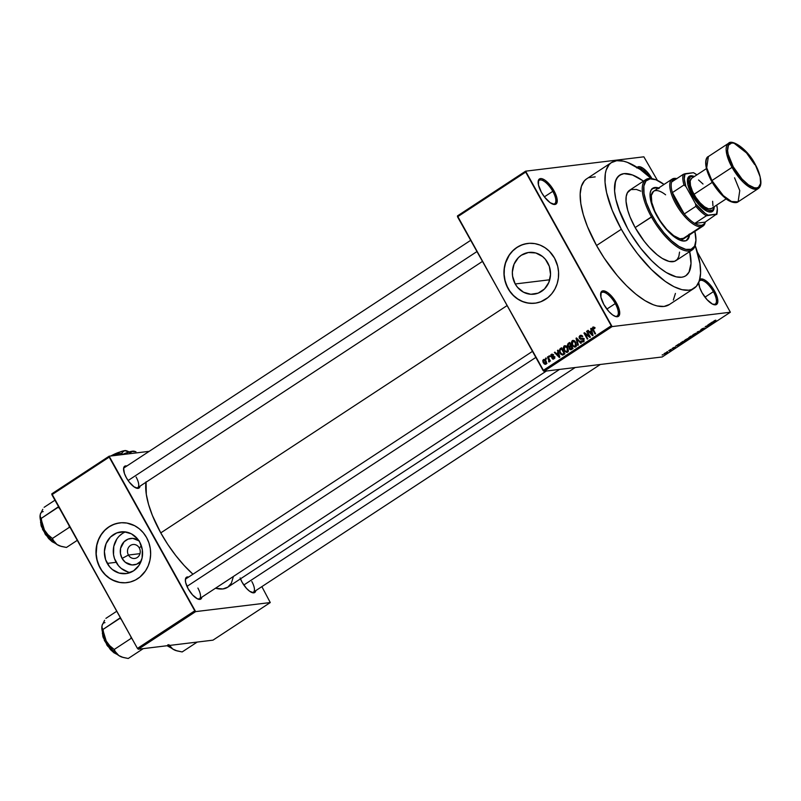 <?xml version="1.0" encoding="UTF-8"?>
<svg xmlns="http://www.w3.org/2000/svg" width="801" height="801" viewBox="0 0 801 801"><rect width="100%" height="100%" fill="white"/><g stroke="black" fill="none" stroke-linecap="round" stroke-linejoin="round"><path stroke-width="1.2" d="M552.6 204.085A14.048 5.397 56.7 0 0 552.79 191.329L553.982 190.778A15.049 5.777 -123.3 0 1 553.191 204.295A15.049 5.777 -123.3 0 1 541.406 192.3L544.64 197.196L550.197 202.733L554.903 204.485L556.765 203.214L556.925 198.097L555.273 193.311L550.748 185.872L545.191 180.345L541.856 178.683L540.485 178.583L538.632 179.865L538.462 184.981L541.406 192.3A15.049 5.777 -123.3 0 1 538.172 181.416A15.049 5.777 -123.3 0 1 544.179 179.684A15.049 5.777 -123.3 0 1 553.982 190.778L552.79 191.329A14.048 5.397 -123.3 0 1 554.622 203.784A14.048 5.397 -123.3 0 1 552.6 204.085M699.724 279.519A15.049 5.777 -123.3 0 1 714.572 291.103L713.381 291.664A14.048 5.397 56.7 0 0 699.233 281.181A14.048 5.397 -123.3 0 1 699.804 280.63A14.048 5.397 -123.3 0 1 713.381 291.664L704.97 297.181L713.381 291.664A14.048 5.397 -123.3 0 1 715.213 304.12A14.048 5.397 -123.3 0 1 713.19 304.42A14.048 5.397 56.7 0 0 713.381 291.664L714.572 291.103A15.049 5.777 -123.3 0 1 713.781 304.63A15.049 5.777 -123.3 0 1 701.996 292.635L707.063 299.694L712.54 304.13L716.585 304.42L717.766 302.207L717.516 298.433L714.572 291.103L709.506 284.035L704.029 279.609L701.075 278.918L699.213 280.2M615.068 316.325A14.048 5.397 56.7 0 0 615.268 303.579L616.46 303.018A15.049 5.777 -123.3 0 1 615.669 316.535A15.049 5.777 -123.3 0 1 603.874 304.54L608.94 311.609L612.665 314.973L616.009 316.635L617.381 316.735L619.233 315.454L619.403 310.337L616.46 303.018L611.393 295.949L607.669 292.585L602.963 290.833L601.1 292.105L600.93 297.221L603.874 304.54A15.049 5.777 -123.3 0 1 600.65 293.657A15.049 5.777 -123.3 0 1 606.647 291.924A15.049 5.777 -123.3 0 1 616.46 303.018L615.268 303.579A14.048 5.397 -123.3 0 1 617.1 316.025A14.048 5.397 -123.3 0 1 615.068 316.325M551.699 357.326L553.831 357.356L553.491 358.307L552.019 358.417L552.85 359.118L554.392 358.317L553.902 356.485L551.268 356.004L551.779 354.953L552.84 355.414L552.89 354.553L551.829 354.162L550.868 354.793L550.768 356.305L551.709 357.336M128.45 555.043A7.019 6.368 -96.9 0 0 137.231 557.526A7.019 6.368 -96.9 0 0 139.284 547.924L141.427 546.012L139.284 547.924A7.019 6.368 83.1 0 1 134.718 558.457A7.019 6.368 83.1 0 1 128.45 555.043L139.985 553.641L128.45 555.043A7.019 6.368 83.1 0 1 133.016 544.51A7.019 6.368 83.1 0 1 139.284 547.924A7.019 6.368 -96.9 0 0 130.503 545.441A7.019 6.368 -96.9 0 0 128.45 555.043L122.092 558.417L128.45 555.043M138.763 540.525A13.327 12.085 83.1 0 0 123.815 542.037A13.327 12.085 83.1 0 0 122.092 558.417L125.316 562.292L131.965 564.945L136.631 564.224L141.236 560.95A13.327 12.085 83.1 0 1 122.092 558.417L120.43 553.511L120.591 548.325L124.105 541.736L128.12 539.103L132.786 538.382L139.434 541.035M125.467 531.914A21.026 19.074 -96.9 0 0 116.145 562.312L107.254 563.393A21.026 19.074 83.1 0 1 120.951 531.874A21.026 19.074 83.1 0 1 139.714 542.087L142.338 549.826L142.087 558.007L139.004 565.386L133.557 570.843L126.578 573.536L119.129 573.075L112.34 569.511L109.537 566.718L105.602 559.659L104.39 551.549L106.092 543.619L110.438 537.07L116.776 532.915L124.125 531.774L131.384 533.826L137.442 538.763L139.714 542.087A21.026 19.074 83.1 0 1 126.017 573.616A21.026 19.074 83.1 0 1 107.254 563.393L116.145 562.312A21.026 19.074 -96.9 0 0 130.393 572.495M119.78 522.873A30.098 27.294 -96.9 0 0 100.255 567.989L100.085 568.009A30.098 27.294 83.1 0 1 119.689 522.883A30.098 27.294 83.1 0 1 146.553 537.511L143.289 532.755L139.264 528.76L134.628 525.696L126.908 523.063L121.552 522.733L116.265 523.554L111.249 525.496L106.693 528.48L102.778 532.405L99.654 537.111L97.432 542.417L96.21 548.114L96.03 554.002L96.901 559.839L100.085 568.009L103.349 572.775L107.374 576.76L112.01 579.834L119.729 582.457L125.086 582.798L130.373 581.977L135.389 580.034L139.945 577.05L145.532 570.863L148.215 565.826L149.937 560.299L150.638 554.472L150.298 548.585L148.916 542.858L146.553 537.511A30.098 27.294 83.1 0 1 126.948 582.637A30.098 27.294 83.1 0 1 100.085 568.009L100.255 567.989A30.098 27.294 -96.9 0 0 127.029 582.627M547.674 262.658A21.026 19.074 83.1 0 1 533.987 294.177A21.026 19.074 83.1 0 1 515.213 283.965L549.756 279.769L515.213 283.965L512.6 276.225L512.36 272.11L514.052 264.18L518.407 257.632L521.371 255.209L528.35 252.515L535.799 252.976L542.587 256.54L545.401 259.324L549.336 266.393L550.537 274.503L548.835 282.433L544.49 288.981L538.162 293.136L530.803 294.277L523.544 292.215L517.496 287.289L515.213 283.965A21.026 19.074 83.1 0 1 528.91 252.435A21.026 19.074 83.1 0 1 547.674 262.658M527.739 243.444A30.098 27.294 -96.9 0 0 508.214 288.55L508.054 288.58A30.098 27.294 83.1 0 1 527.649 243.454A30.098 27.294 83.1 0 1 554.512 258.082L549.326 251.214L544.97 247.669L540.094 245.106L534.878 243.634L529.521 243.294L524.224 244.115L519.208 246.057L514.653 249.041L510.738 252.966L507.614 257.672L505.401 262.978L504.179 268.685L503.999 274.563L504.86 280.4L508.054 288.58L511.308 293.336L515.333 297.331L519.969 300.395L525.045 302.428L530.362 303.339L535.709 303.088L540.885 301.707L547.904 297.612L551.819 293.687L554.943 288.981L557.166 283.674L558.387 277.977L558.567 272.09L557.696 266.252L554.512 258.082A30.098 27.294 83.1 0 1 534.908 303.209A30.098 27.294 83.1 0 1 508.054 288.58L508.214 288.55A30.098 27.294 -96.9 0 0 534.988 303.189M136.01 487.979A12.035 4.626 56.7 0 0 136.1 477.026A12.035 4.626 -123.3 0 1 137.672 487.709A12.035 4.626 -123.3 0 1 136.01 487.979M140.065 486.137A13.046 5.006 -123.3 0 1 136.611 488.189A13.046 5.006 -123.3 0 1 126.398 477.796L129.201 482.042L134.007 486.838L138.092 488.36L140.065 486.097M197.807 599.008A12.035 4.626 56.7 0 0 197.897 588.064A12.035 4.626 -123.3 0 1 199.479 598.737A12.035 4.626 -123.3 0 1 197.807 599.008M201.862 597.176A13.046 5.006 -123.3 0 1 198.408 599.228A13.046 5.006 -123.3 0 1 188.195 588.825L192.58 594.953L197.326 598.788L200.831 599.048L201.872 597.125M251.734 592.46A12.035 4.626 56.7 0 0 251.824 581.516A12.035 4.626 -123.3 0 1 253.396 592.189A12.035 4.626 -123.3 0 1 251.734 592.46M255.779 590.627A13.046 5.006 -123.3 0 1 252.335 592.68A13.046 5.006 -123.3 0 1 242.112 582.277L246.508 588.405L249.732 591.318L253.817 592.84L255.789 590.587M606.848 309.096L615.268 303.579L606.848 309.096M544.38 196.856L552.79 191.329L544.38 196.856M611.483 162.543L586.702 178.803A75.234 28.896 56.7 0 0 596.545 245.517L621.326 229.256A75.234 28.896 -123.3 0 1 611.483 162.543A75.234 28.896 -123.3 0 1 651.223 178.523L640.269 169.472L627.403 162.363L623.558 161.181L616.73 160.681L611.283 162.673L609.15 164.585L606.157 170.132L605.326 173.717L605.045 182.348L606.597 192.641L612.214 210.293L621.326 229.256L596.545 245.517L604.174 258.082L617.241 275.594L626.542 285.737L635.904 294.177L644.955 300.615L653.346 304.78L657.2 305.962L664.029 306.463L669.476 304.47M146.062 481.791L146.303 494.297L148.555 504.39L152.39 515.443L160.771 532.885L506.983 305.652L160.771 532.885L167.799 544.44L175.669 555.423L184.07 565.396L192.951 574.217A69.216 26.583 56.7 0 1 160.771 532.885A69.216 26.583 56.7 0 1 145.992 482.242M689.691 251.604A60.195 23.119 -123.3 0 1 685.796 275.754A60.195 23.119 -123.3 0 1 627.614 228.495A60.195 23.119 -123.3 0 1 619.744 175.119A60.195 23.119 -123.3 0 1 643.453 181.156L642.772 180.666L643.453 181.156A60.195 23.119 -123.3 0 0 619.744 175.119A60.195 23.119 -123.3 0 0 627.614 228.495L618.492 208.44L615.829 199.199L614.587 190.968L614.818 184.06L616.5 178.743L619.584 175.229L623.939 173.637L632.48 174.978L642.772 180.666L632.48 174.978L623.939 173.637L621.606 174.187L617.871 176.751L615.478 181.196L614.587 190.968L615.829 199.199L620.324 213.326L627.614 228.495A60.195 23.119 -123.3 0 0 685.796 275.754A60.195 23.119 -123.3 0 0 689.691 251.604L691.013 263.549L689.03 272.13L685.956 275.654L683.924 276.695L681.601 277.246L676.144 276.846L666.342 272.57L659.093 267.424L651.613 260.665L640.56 248.09L630.557 233.552L640.56 248.09L651.613 260.665L659.093 267.424L666.342 272.57L676.144 276.846L681.601 277.246L683.924 276.695L685.956 275.654L689.03 272.13L691.013 263.549L689.691 251.604M457.471 215.9L525.616 171.174L643.864 156.816L657.431 180.395L643.864 156.816L525.616 171.174L457.471 215.9L457.531 216.821L525.676 172.085L611.223 325.777L543.078 370.503L457.471 215.9M543.979 371.314L612.114 326.588L730.362 312.23L662.217 356.956L543.979 371.314L457.531 216.821L525.676 172.085L525.616 171.174L612.114 326.588L611.223 325.777L543.078 370.503L543.979 371.314L662.217 356.956L730.362 312.23L612.114 326.588L543.979 371.314M664.64 353.331L663.909 354.012L665.12 353.922L667.573 352.38L665.19 352.991L664.389 354.092L666.843 353.061L667.113 352.3L664.64 353.331L664.389 354.092M668.725 350.668L670.197 350.558L669.726 351.108L671.348 350.087L669.215 350.347L670.167 350.548L669.726 351.108L671.348 350.087L668.725 350.668M672.55 348.135L672.179 348.815L674.883 347.514L673.13 348.655L675.423 347.344L672.49 348.515L673.611 347.544L672.049 348.835L674.782 347.854L672.49 348.515L674.442 347.264L672.049 348.835M681.361 342.377L680.339 343.309L681.731 343.259L685.736 341.076L682.802 341.426L680.97 343.419L685.736 341.076L681.361 342.377M689.371 337.121L688.48 337.982L690.582 337.652L693.826 335.759L690.893 336.12L688.73 338.002L690.202 337.742L693.826 335.759L690.893 336.12L689.371 337.121M697.281 331.924L698.662 332.585L699.183 332.245L697.891 331.704L702.157 330.292L697.281 331.924L698.662 332.585L699.183 332.245L697.891 331.704L702.157 330.292L697.281 331.924M707.794 325.026L710.137 324.745L705.19 326.738L708.124 326.377L706.262 326.337L711.218 324.345L708.284 324.705L710.137 324.745L705.711 326.387L708.124 326.377L706.262 326.337L711.218 324.345L707.794 325.026M714.983 320.39L713.401 321.501L716.354 320.971L714.001 321.201L715.794 320.14L713.871 321.541L716.354 320.971L714.021 321.221L714.983 320.39M711.919 322.312L708.845 324.335L713.871 322.603L712.439 321.972L708.845 324.335L713.871 322.603L711.919 322.312M701.195 329.341L700.765 330.192L704.52 328.43L702.357 329.892L705.14 328.17L701.055 329.912L703.819 328.14L702.127 328.78L700.505 330.242L704.389 328.41L701.936 329.992L704.89 328.09L701.195 329.341M695.338 333.426L692.535 335.439L696.59 333.967L697.451 333.116L696.199 333.116L692.495 335.279L696.47 334.047L696.83 332.986L695.338 333.426M687.238 338.743L684.414 340.715L688.379 339.364L689.361 338.423L688.099 338.433L684.404 340.595L688.379 339.364L688.73 338.302L687.238 338.743M678.697 344.12L675.623 346.142L680.65 344.41L679.208 343.789L675.623 346.142L680.65 344.41L678.697 344.12M670.127 349.747L671.038 349.376L670.127 349.747M666.752 351.959L667.664 351.589L666.752 351.959M662.107 355.013L663.018 354.643L662.107 355.013M697.361 252.135L730.362 312.23L697.361 252.135M545.511 358.297L545.992 359.158L546.482 358.838L546.002 357.967L545.511 358.297L546.142 358.217L545.511 358.297L545.992 359.158L546.482 358.838L546.002 357.967L545.511 358.297M548.885 356.075L549.366 356.936L549.856 356.615L549.376 355.754L549.366 356.936L549.856 356.615L549.376 355.754L548.885 356.075M557.456 350.458L558.027 352.54L556.325 353.662L554.893 352.13L554.382 352.47L559.318 357.486L559.829 357.146L557.967 350.117L557.456 350.458L558.037 350.387L557.456 350.458L558.027 352.54L556.325 353.662L554.893 352.13L554.382 352.47L559.318 357.486L559.829 357.146L557.967 350.117L557.456 350.458M566.067 345.992L564.014 346.042L563.233 348.155L564.605 351.299L566.788 352.45L568.44 350.678L567.378 347.223L566.067 345.992L564.124 345.972L563.223 347.824L563.944 350.317L567.569 352.17L567.699 347.744L566.067 345.992M574.157 340.675L572.214 340.655L571.323 342.838L572.705 345.982L574.888 347.133L576.54 345.371L575.468 341.907L574.157 340.675L572.214 340.655L571.313 342.508L572.034 345.001L575.659 346.863L575.799 342.428L574.157 340.675M583.078 341.026L580.995 340.896L583.488 341.727L583.969 339.153L581.736 338.342L582.778 338.222L579.874 338.012L580.294 336.32L582.717 336.55L579.944 335.579L579.103 336.8L579.293 338.172L580.475 339.264L583.368 339.294L582.978 341.096L580.995 340.896L582.097 341.927L583.989 341.246L583.549 338.613L579.814 337.902L580.415 336.25L582.717 336.55L580.905 335.269L579.944 335.579L581.516 335.389L579.944 335.579L579.383 338.342L580.935 339.294L582.968 338.943L583.458 339.454L582.577 341.226L584.249 341.026M590.677 328.65L591.258 330.733L589.556 331.854L588.124 330.322L587.604 330.663L592.54 335.679L593.06 335.339L591.198 328.31L590.677 328.65L591.268 328.57L590.677 328.65L591.258 330.733L589.556 331.854L588.124 330.322L587.604 330.663L592.54 335.679L593.06 335.339L591.198 328.31L590.677 328.65M593.13 327.889L594.422 328.76L594.873 328.36L593.251 326.988L592.209 328.49L595.053 334.027L595.543 333.707L592.83 328.58L593.321 327.809L594.422 328.76L594.873 328.36L593.861 327.138L592.76 327.168L592.77 329.922L595.053 334.027L595.543 333.707L592.85 328.7L593.13 327.889L595.043 327.599M586.552 331.354L589.246 336.19L584.47 332.715L583.949 333.066L587.313 339.113L587.804 338.783L585.1 333.937L589.876 337.421L590.407 337.081L587.043 331.033L586.552 331.354L587.183 331.284L586.552 331.354L589.246 336.19L584.47 332.715L583.949 333.066L587.313 339.113L587.804 338.783L585.1 333.937L589.876 337.421L590.407 337.081L587.043 331.033L586.552 331.354M576.039 338.252L577.851 345.321L578.372 344.981L576.7 338.783L580.835 343.359L581.346 343.028L576.52 337.942L576.039 338.252L576.74 338.172L576.039 338.252L577.851 345.321L578.372 344.981L576.7 338.783L580.835 343.359L581.346 343.028L576.52 337.942L576.039 338.252M568.129 343.449L567.318 345.461L569.111 347.244L569.711 349.406L570.903 349.767L573.015 348.485L569.651 342.448L568.129 343.449L570.022 343.098L568.129 343.449L567.619 346.202L569.111 347.244L569.291 348.866L571.483 349.496L573.015 348.485L569.651 342.448L568.129 343.449M560.119 348.705L559.168 350.718L560.8 354.202L562.702 355.113L564.925 353.802L561.561 347.764L560.119 348.705L561.922 348.415L560.119 348.705L559.949 352.991L562.702 355.113L564.925 353.802L561.561 347.764L560.119 348.705M547.483 356.996L549.246 361.922L549.536 360.69L550.417 361.071L547.974 356.675L547.483 356.996L548.114 356.926L547.483 356.996L549.156 360.24L548.785 361.932L549.536 360.69L550.417 361.071L547.974 356.675L547.483 356.996M543.388 359.579L542.738 360.66L543.198 362.603L544.4 364.085L545.741 364.235L546.542 362.272L544.93 359.639L543.388 359.579L544.51 359.439L543.388 359.579L543.308 362.803L545.922 364.135L546.032 360.951L543.929 359.379M138.333 649.221L195.634 611.614L270.277 602.552L212.976 640.159L138.333 649.221L137.432 648.409L51.895 494.728L109.196 457.111L194.743 610.803L137.432 648.409L51.835 493.816L109.136 456.2L149.206 451.333L109.136 456.2L51.835 493.816L51.895 494.728L109.196 457.111L109.136 456.2L195.634 611.614L194.743 610.803L137.432 648.409L138.333 649.221L212.976 640.159L270.277 602.552L195.634 611.614L138.333 649.221M261.867 586.632L270.277 602.552L261.867 586.632M240.14 577.932L242.112 582.277A13.046 5.006 -123.3 0 1 240.48 578.853M188.646 577.04L186.453 577.291L185.421 579.203L185.642 582.477L188.195 588.825A13.046 5.006 -123.3 0 1 185.391 579.393A13.046 5.006 -123.3 0 1 188.646 577.04M126.848 466.012L124.656 466.252L123.624 468.164L124.415 473.451L126.398 477.796A13.046 5.006 -123.3 0 1 123.594 468.365A13.046 5.006 -123.3 0 1 126.848 466.012M559.549 369.421L227.684 587.243A69.216 26.583 56.7 0 1 215.509 588.214L222.868 588.955L227.874 587.123L231.409 583.068L233.421 576.46M123.554 468.996A12.035 4.626 -123.3 0 1 124.465 467.574M185.351 580.034A12.035 4.626 -123.3 0 1 186.263 578.612L532.445 351.389M698.712 282.533L699.714 287.619L701.996 292.635A15.049 5.777 -123.3 0 1 698.712 282.533M652.104 178.863L647.038 171.794L643.313 168.43L639.969 166.778L637.516 167.069L636.745 167.95M595.203 176.881L589.035 177.632M586.502 178.933L584.37 180.846L581.376 186.393L580.174 194.072L580.815 203.574L583.268 214.548L587.433 226.563L596.545 245.517A75.234 28.896 56.7 0 0 669.276 304.6L694.056 288.34A75.234 28.896 -123.3 0 1 621.326 229.256L628.955 241.812L637.506 253.747L651.323 269.466L665.261 281.401L674.031 286.728L681.981 289.692L688.81 290.192L691.724 289.511L696.389 286.297L699.383 280.75L700.575 273.071L699.944 263.569L695.198 245.517A75.234 28.896 -123.3 0 1 694.056 288.34M673.321 300.065L675.423 293.426M538.132 182.047A14.048 5.397 -123.3 0 1 539.213 180.305A14.048 5.397 -123.3 0 1 552.79 191.329A14.048 5.397 56.7 0 0 543.959 181.176A14.048 5.397 56.7 0 0 538.132 182.047M638.217 168.06A14.048 5.397 -123.3 0 1 649.21 176.671A14.048 5.397 56.7 0 0 638.217 168.06M600.6 294.287A14.048 5.397 -123.3 0 1 601.691 292.545A14.048 5.397 -123.3 0 1 615.268 303.579A14.048 5.397 56.7 0 0 606.427 293.416A14.048 5.397 56.7 0 0 600.6 294.287M527.018 243.544L521.841 244.926L517.035 247.409L512.78 250.873L509.236 255.209L505.561 262.958L504.34 268.665L504.159 274.543L505.03 280.38L506.913 285.947L509.746 291.023L513.401 295.419L517.756 298.963L522.632 301.526L527.859 302.998L533.216 303.339M119.059 522.973L113.882 524.365L109.066 526.838L104.811 530.312L101.276 534.647L98.593 539.674L96.861 545.211L96.2 553.982L97.071 559.819L98.954 565.376L101.777 570.452L105.442 574.848L109.797 578.402L114.673 580.965L119.89 582.437L125.246 582.778M122.303 533.566L119.329 535.989M116.856 539.023L113.772 546.402L113.522 554.582L114.493 558.577L118.418 565.646L121.231 568.43L128.02 571.994M593.401 329.852L592.77 329.922L593.401 329.852M593.701 327.058L592.76 327.168L593.701 327.058M593.771 327.088L592.76 327.168M594.162 327.209L593.871 327.899M588.355 330.573L587.604 330.663L588.355 330.573M591.228 331.644L589.556 331.854L591.228 331.644M591.819 330.663L591.258 330.733L591.819 330.663M591.488 331.544L591.999 333.606L592.58 333.536L591.999 333.606L592.41 334.898L592.93 334.838L590.117 332.445L592.039 331.484L591.488 331.544L592.41 334.898L590.117 332.445L591.488 331.544M586.002 333.837L585.1 333.937L586.002 333.837M584.81 332.966L583.949 333.066L584.81 332.966M589.876 336.12L589.246 336.19L589.876 336.12M580.735 335.279L579.944 335.579M580.294 336.32L582.527 335.909M582.768 342.007L583.488 341.727M583.599 341.647L583.018 341.176M584.079 339.374L583.458 339.454L584.079 339.374M583.769 338.843L582.968 338.943L583.769 338.843M580.935 339.294L582.968 338.943M583.639 338.843L582.607 339.083L581.065 338.142M580.054 338.262L579.383 338.342L580.054 338.262M580.945 336.1L581.566 335.419M581.626 335.379L580.885 336.22M581.196 338.352L582.147 339.063M582.888 341.016L583.769 341.717M583.218 338.192L582.407 338.352M578.032 339.534L577.421 339.614L578.032 339.534M577.251 338.723L576.7 338.783L577.251 338.723M574.948 347.123L575.659 346.863M575.739 346.803L574.928 346.322M572.675 344.921L572.034 345.001L572.675 344.921M571.974 342.428L571.313 342.508L571.974 342.428M573.256 341.146L573.806 340.515M573.716 340.475L572.214 340.655L573.716 340.475M572.935 340.385L572.214 340.655M573.896 340.455L573.216 341.236M574.848 346.252L575.819 346.833M575.268 346.152L573.706 346.072L572.325 344.29L572.004 342.267L573.186 341.156L575.068 342.367L575.939 345.001L575.268 346.152L573.506 345.922L572.545 344.69L572.615 341.366L575.919 342.668L575.298 342.748L575.268 346.152L576.36 346.022L574.738 346.352L576.42 346.142M572.615 341.366L574.818 340.956M570.763 349.797L571.483 349.496M569.972 348.785L569.291 348.866L569.972 348.785M569.861 347.153L569.111 347.244L569.861 347.153M570.793 347.043L569.291 346.002M568.269 346.132L567.619 346.202L568.269 346.132M569.571 346.422L570.332 346.993M571.273 348.665L570.022 348.825L569.581 347.564L571.123 346.302L572.134 348.105L572.765 348.035L571.273 348.665L572.995 348.445L569.721 348.445L569.721 347.304L571.754 346.222L571.123 346.302L572.134 348.105L571.153 348.946M569.761 346.232L568.42 346.292L567.889 345.231L569.551 343.479L570.733 345.591L571.363 345.521L569.09 346.533L571.443 346.032L568.109 345.882L568.039 344.57L570.182 343.399L569.551 343.479L570.733 345.591L569.761 346.232L571.594 345.932L570.102 346.082M572.955 348.465L572.234 348.815L572.955 348.465M571.083 348.795L572.234 348.815M566.858 352.44L567.569 352.17M567.639 352.12L566.828 351.639M564.575 350.237L563.944 350.317L564.575 350.237M563.874 347.744L563.223 347.824L563.874 347.744M565.616 345.792L564.124 345.972L565.616 345.792M564.845 345.702L564.124 345.972M566.748 351.569L567.729 352.15M567.168 351.469L565.606 351.389L564.054 349.176L563.974 347.354L565.095 346.473L566.978 347.684L567.799 350.548L567.168 351.469L565.416 351.238L564.445 350.007L564.515 346.673L567.829 347.984L567.208 348.055L567.168 351.469L568.269 351.339L566.647 351.659L568.32 351.459M564.515 346.673L566.718 346.272M560.59 352.911L559.949 352.991L560.59 352.911M564.895 353.752L564.074 354.132L564.895 353.752M561.461 348.785L564.034 353.421L564.665 353.341L563.163 353.992L564.845 353.792L562.392 354.332L564.074 354.132L562.392 354.332L560.45 352.67L559.819 351.068L560.57 349.366L562.092 348.715L561.461 348.785L564.034 353.421L562.232 354.332L560.81 353.261L559.779 350.548L561.461 348.785M555.123 352.38L554.382 352.47L555.123 352.38M558.007 353.451L556.325 353.662L558.007 353.451M558.597 352.47L558.027 352.54L558.597 352.47M558.257 353.351L559.699 356.645L556.885 354.252L558.808 353.291L558.257 353.351L559.188 356.705L556.885 354.252L558.257 353.351M551.619 355.033L553.291 355.003L551.298 354.382L552.44 354.242L551.298 354.382L550.898 356.585L553.831 357.356L553.491 358.307L552.019 358.417L553.861 358.918L554.272 356.936L551.328 356.155L551.619 355.033L553.651 354.693M551.889 354.152L551.298 354.382M552.98 356.265L551.679 356.465M553.361 356.265L553.982 356.185M553.271 359.148L553.861 358.918M552.76 358.327L552.019 358.417L552.76 358.327M553.491 358.307L552.47 358.017M554.422 357.286L553.831 357.356L554.422 357.286M554.302 356.996L553.471 357.096L554.302 356.996M552.119 357.336L553.471 357.096M553.301 357.106L552.58 356.385L553.381 357.126M551.799 356.475L550.898 356.585L551.799 356.475M552.75 354.362L552.32 355.163M550.167 360.62L549.536 360.69L550.167 360.62M548.785 361.932L549.386 361.862M549.596 361.091L548.575 361.211L549.596 361.091M549.586 360.981L548.975 361.061L549.586 360.981M549.907 360.15L549.156 360.24L549.907 360.15M549.376 359.198L548.745 359.279L549.376 359.198M545.391 364.335L545.922 364.135M543.729 360.22L545.541 361.281L545.581 363.494L546.492 363.384L543.779 362.432L543.398 360.69L543.729 360.22L546.162 361.201L545.541 361.281L545.321 363.604L543.308 362.803L543.949 362.723L543.729 360.22L545.731 359.889M545.621 363.494L546.262 363.974M545.581 363.494L546.933 363.414M714.011 320.921L713.871 321.541M712.94 322.192L713.351 322.943L712.94 322.192M712.55 322.553L713.27 322.833L712.91 322.182L713.27 322.833L711.098 323.324L712.55 322.553L712.279 322.082L713.27 322.833L711.178 323.454L712.55 322.553M700.995 329.922L701.496 329.321M704.389 328.41L703.939 328.961M698.252 331.844L698.662 332.585L698.252 331.844M697.441 333.056L696.83 332.986M692.765 334.938L693.065 335.479L692.765 334.938M692.495 335.279L693.065 335.479M696.329 333.306L694.437 334.928L693.566 335.148L693.736 334.237L696.329 333.306L695.028 334.698L693.566 335.148L693.806 334.367L696.219 333.116L696.86 333.386L696.119 334.087M692.114 336.23L690.652 337.421L692.114 336.23M690.742 336.4L691.774 336.27L689.22 337.672L690.672 336.26L691.774 336.27L689.22 337.672L690.742 336.4M689.341 338.372L688.73 338.302M684.665 340.245L684.965 340.785L684.665 340.245M684.404 340.595L684.965 340.785M688.239 338.623L686.347 340.245L685.466 340.465L685.636 339.554L688.239 338.623L686.717 340.105L685.466 340.465L685.716 339.684L688.129 338.423L688.76 338.693L688.029 339.404M685.466 340.465L685.716 339.684M683.453 342.377L680.95 343.058L681.691 342.157L684.765 341.186L682.412 342.868L680.95 343.058L681.761 342.297L684.895 341.436L683.463 342.367M680.67 342.868L680.97 343.419L680.67 342.868M680.349 343.339L680.97 343.419M679.709 343.999L680.129 344.75L679.679 343.989M679.318 344.36L680.049 344.64L677.946 345.261L679.058 343.889L680.049 344.64L677.946 345.261L679.318 344.36M674.782 347.854L675.283 347.203M666.843 353.061L667.113 352.3M666.622 352.62L664.86 353.772L664.86 353.191L666.622 352.62L665.761 353.511L664.93 353.301L666.512 352.43L666.552 353.091M693.566 335.148L693.806 334.367M637.155 167.379A15.049 5.777 -123.3 0 1 651.974 178.633M657.901 188.475A31.099 11.945 56.7 0 0 652.364 188.535M689.561 233.942L688.54 238.378L685.906 240.741L681.881 240.821L676.815 238.608L671.148 234.303L665.361 228.265L656.81 215.839A31.099 11.945 -123.3 0 1 652.735 188.255A31.099 11.945 -123.3 0 1 658.672 187.965M679.538 252.115L678.868 256.41L677.195 259.524L674.582 261.316L669.125 261.426L662.267 258.423L657.2 254.828L649.341 247.359L644.224 241.291L635.153 227.574L651.423 216.901A42.133 16.18 56.7 0 0 678.878 247.96A42.133 16.18 56.7 0 0 695.679 243.103L695.819 241.922A41.131 15.8 -123.3 0 1 679.418 246.668A41.131 15.8 -123.3 0 1 652.615 216.34L635.153 227.574A42.133 16.18 56.7 0 0 675.884 260.665L692.144 249.992A42.133 16.18 -123.3 0 1 651.423 216.901A42.133 16.18 -123.3 0 1 645.906 179.544A42.133 16.18 -123.3 0 1 654.207 179.224M654.767 179.384L653.626 179.044A42.133 16.18 56.7 0 0 651.423 216.901L652.615 216.34A41.131 15.8 -123.3 0 1 654.767 179.384A41.131 15.8 -123.3 0 1 664.039 184.44L655.939 179.774L650.102 178.853L645.956 180.986L643.874 185.982L644.014 193.411L646.377 202.643L650.762 212.866L656.79 223.209L663.929 232.781L671.578 240.761L679.078 246.458L685.776 249.381L691.093 249.281L694.587 246.167L695.939 240.3L694.867 231.409A41.131 15.8 -123.3 0 1 695.819 241.922M695.739 242.503A42.133 16.18 -123.3 0 1 692.144 249.992M684.444 238.247A28.085 10.783 -123.3 0 1 657.291 216.19A28.085 10.783 -123.3 0 1 653.616 191.279A28.085 10.783 -123.3 0 1 665.611 194.803M645.906 179.544L629.646 190.217A42.133 16.18 56.7 0 0 635.153 227.574L630.057 216.961L627.724 210.232L626.042 201.311L626.202 196.475L627.383 192.751L630.958 189.557L636.405 189.457L640.86 191.119M689.501 234.923A31.099 11.945 -123.3 0 1 686.868 240.26A31.099 11.945 -123.3 0 1 656.81 215.839L651.313 203.033L650.302 198.498L650.192 192.881L651.063 190.137L653.706 187.774L659.323 188.185M686.177 240.711L688.299 237.627L688.79 234.453M658.542 188.696L655.478 187.975L651.884 188.826M684.515 238.197L679.939 238.758L673.691 235.654L666.742 229.386L660.144 220.876L654.888 211.444L651.794 202.523L651.323 195.454L653.546 191.329M654.487 190.848L655.578 190.588M686.467 240.49A31.099 11.945 56.7 0 0 688.73 235.434M54.949 500.204L44.105 507.323L54.949 500.204M58.553 506.683L41.252 518.387L40.21 516.845L40.26 514.442L42.793 509.286L40.26 514.442L40.05 517.416L41.362 523.273L44.425 530.002L42.223 524.385L41.252 518.387L58.113 507.313L59.454 508.315L58.113 507.313L58.553 506.683M69.096 525.626L69.276 527.388L52.415 538.452L47.97 534.718L44.425 530.002L50.393 538.552L57.021 544.54L54.088 541.786L52.415 538.452L69.276 527.388L70.148 527.509L69.276 527.388L69.096 525.626M61.317 546.422L57.021 544.54A20.195 7.75 56.7 0 0 60.235 546.092L66.443 547.453L77.286 540.335L66.443 547.453L61.317 546.422L57.021 544.54L60.255 546.102M40.691 513.311L40.26 514.442A20.195 7.75 56.7 0 1 43.184 511.599M60.015 546.022L61.347 546.342M40.671 521.01A15.049 5.777 56.7 0 0 45.397 533.877A15.049 5.777 56.7 0 0 55.319 543.328L45.977 534.738L40.671 521.01L45.817 535.058L55.329 543.338M55.369 543.348L52.165 541.756L48.591 538.522L42.493 529.301M41.532 526.928L40.901 524.715M40.601 522.733L40.651 521.081M53.116 540.164L52.415 538.452L47.97 534.718L44.425 530.002A20.195 7.75 56.7 0 0 57.021 544.54L53.116 540.164M40.1 515.333A20.195 7.75 56.7 0 0 40.09 515.393A20.195 7.75 56.7 0 0 44.425 530.002L40.07 515.774M128.1 480.53L476.895 251.594L128.1 480.53M535.809 357.436L186.973 586.392L535.809 357.436M575.178 367.529L243.814 585.02L575.178 367.529M676.845 178.753L674.162 178.393A28.085 10.783 56.7 0 0 675.874 203.995A28.085 10.783 56.7 0 0 701.065 226.743L682.482 238.938L701.065 226.743A28.085 10.783 56.7 0 0 705.301 222.027A28.085 10.783 -123.3 0 1 703.028 226.052A28.085 10.783 -123.3 0 1 701.065 226.743L701.366 225.371A27.084 10.403 -123.3 0 1 694.737 223.409L706.352 215.789L716.505 214.137L705.11 222.147L694.737 223.409L698.332 225.041L701.366 225.371L703.668 224.39L705.11 222.147A27.084 10.403 -123.3 0 1 701.366 225.371L701.065 226.743A28.085 10.783 -123.3 0 1 677.185 206.257A28.085 10.783 -123.3 0 1 672.199 179.084A28.085 10.783 -123.3 0 1 674.162 178.393A28.085 10.783 -123.3 0 1 676.795 178.603A28.085 10.783 56.7 0 0 674.162 178.393L675.413 178.743A27.084 10.403 -123.3 0 1 676.605 178.723M684.274 213.957L672.379 192.6L677.065 203.434L684.274 213.957A27.084 10.403 -123.3 0 1 672.379 192.6A27.084 10.403 -123.3 0 1 671.669 181.967A27.084 10.403 -123.3 0 1 675.413 178.743L673.11 179.724L671.669 181.967A27.084 10.403 56.7 0 0 672.379 192.6L683.994 184.981L685.906 186.513L695.518 203.784L695.889 206.338L684.274 213.957L672.379 192.6L683.994 184.981A27.084 10.403 -123.3 0 1 683.283 174.348L671.669 181.967L683.283 174.348A27.084 10.403 56.7 0 0 683.994 184.981L685.906 186.513L695.518 203.784L705.09 213.316L708.114 215.159L716.505 214.137L717.326 208.861L716.725 205.056A26.083 10.012 -123.3 0 1 717.275 211.474A26.083 10.012 -123.3 0 1 716.505 214.137L705.11 222.147L694.737 223.409A27.084 10.403 -123.3 0 1 684.274 213.957A27.084 10.403 56.7 0 0 694.737 223.409L706.352 215.789A27.084 10.403 -123.3 0 1 695.889 206.338L684.274 213.957M693.436 172.696L683.283 174.348L685.055 173.717L684.234 178.993L685.906 186.513A26.083 10.012 -123.3 0 1 685.055 173.717L693.436 172.696A26.083 10.012 -123.3 0 1 696.91 174.868L693.436 172.696M717.195 212.045A27.084 10.403 -123.3 0 1 716.725 214.528A27.084 10.403 56.7 0 0 717.135 212.655L717.275 211.474M695.889 206.338A27.084 10.403 56.7 0 0 706.352 215.789L708.114 215.159A26.083 10.012 -123.3 0 1 695.518 203.784L695.889 206.338M754.692 164.595L746.522 152.941L734.056 143.199M738.101 201.832C735.578 204.015 728.53 201.291 725.816 198.538C720.419 194.202 715.633 188.355 711.458 180.996L711.909 180.565L711.458 180.996C702.157 163.274 706.432 156.856 708.374 156.545L728.51 143.329L726.837 154.563L732.044 167.349L733.235 166.788C729.15 160.27 723.744 144.3 731.643 143.019C739.884 142.348 751.829 157.517 755.043 164.145L749.436 155.654L739.814 146.062L734.016 143.189L731.643 143.019L728.429 145.231L727.598 150.528L728.139 154.092L733.235 166.788L742.016 179.034L748.474 184.861L754.272 187.744L756.635 187.915L758.527 187.224L760.59 183.399L760.149 176.831L755.043 164.145C759.138 170.653 764.534 186.623 756.635 187.915C748.394 188.585 736.459 173.406 733.235 166.788L732.044 167.349A27.084 10.403 -123.3 0 1 728.51 143.329C731.593 138.893 747.303 148.646 755.143 164.165C761.591 177.472 762.622 185.622 758.227 188.615A27.084 10.403 -123.3 0 1 732.044 167.349L711.909 180.565L706.702 167.779L708.374 156.545A27.084 10.403 56.7 0 0 711.909 180.565L732.044 167.349L743.418 182.388L751.598 188.305L758.227 188.615L738.101 201.832L731.473 201.522L723.283 195.594L711.909 180.565A27.084 10.403 56.7 0 0 738.101 201.832L739.764 190.598L734.557 177.812M694.217 176.41L693.075 176.06A21.066 8.09 56.7 0 0 691.974 194.993L693.165 194.433A20.065 7.71 -123.3 0 1 694.217 176.41A20.065 7.71 -123.3 0 1 694.447 176.48L690.492 176.681L688.9 179.624L689.24 184.671L693.165 194.433L691.974 194.993L687.849 184.741L687.498 179.444L689.16 176.35L693.115 176.08M706.392 168.641L691.643 178.323A18.053 6.939 56.7 0 0 694.006 194.333L712.239 182.368L694.006 194.333A18.053 6.939 56.7 0 0 711.458 208.51L726.207 198.838M706.011 161.762L705.911 164.756M706.452 168.32L709.326 176.61M714.202 185.371L723.583 196.505M726.787 199.099L732.585 201.972M714.061 208.41L712.389 211.504L708.955 211.915L706.732 211.084L699.063 204.886L691.974 194.993A21.066 8.09 56.7 0 0 705.701 210.523A21.066 8.09 56.7 0 0 714.102 208.1L714.242 206.918A20.065 7.71 -123.3 0 1 706.242 209.231A20.065 7.71 -123.3 0 1 693.165 194.433L699.924 203.855L707.223 209.762L709.346 210.553L712.62 210.152L714.272 206.668A20.065 7.71 -123.3 0 1 714.242 206.918M703.018 184.02L698.552 179.985M691.593 178.353L690.172 181.006L690.472 185.542L692.465 191.289L695.839 197.346L700.084 202.813L704.55 206.848L708.565 208.841L711.508 208.48M712.94 205.827L712.63 201.291M116.746 611.243L105.902 618.362L116.746 611.243M120.35 617.711L103.049 629.416L102.007 627.884L102.067 625.471L104.591 620.314L102.067 625.471L101.857 628.445L103.159 634.302L106.223 641.03L104.02 635.423L103.049 629.416L119.91 618.352L121.261 619.343L119.91 618.352L120.35 617.711M130.893 636.655L131.074 638.417L114.213 649.481L109.767 645.746L106.223 641.03L112.19 649.581L118.818 655.568L115.885 652.815L114.213 649.481L131.074 638.417L131.945 638.537L131.074 638.417L130.893 636.655M123.124 657.451L118.818 655.568A20.195 7.75 56.7 0 0 122.042 657.13L128.24 658.492L143.269 648.62L128.24 658.492L123.124 657.451L118.818 655.568L122.052 657.13A20.195 7.75 56.7 0 0 122.393 657.231M102.498 624.349L102.067 625.471A20.195 7.75 56.7 0 1 104.991 622.627M121.822 657.06L123.144 657.371M102.478 632.039A15.049 5.777 56.7 0 0 107.194 644.905A15.049 5.777 56.7 0 0 117.116 654.357L107.785 645.776L102.478 632.039L107.614 646.097L117.136 654.367M117.176 654.377L113.962 652.785L110.388 649.561L104.29 640.329M103.339 637.956L102.698 635.744M102.398 633.771L102.458 632.109M114.923 651.193L114.213 649.481L109.767 645.746L106.223 641.03A20.195 7.75 56.7 0 0 118.818 655.568L114.923 651.193M101.897 626.362A20.195 7.75 56.7 0 0 101.887 626.432A20.195 7.75 56.7 0 0 106.223 641.03L101.867 626.803M177.041 650.903L172.736 649.02L175.739 650.512L182.157 651.944L197.196 642.082L182.157 651.944L177.041 650.903L172.736 649.02A20.195 7.75 56.7 0 0 175.96 650.582A20.195 7.75 56.7 0 0 176.32 650.682M171.044 647.809L167.529 645.676A15.049 5.777 56.7 0 0 171.044 647.809L167.189 645.716L171.094 647.829M168.48 645.566A20.195 7.75 56.7 0 0 172.736 649.02L168.841 644.645L172.736 649.02L167.779 644.855M175.739 650.512L177.071 650.823M110.738 456.009L119.639 452.104A13.046 2.253 150.9 0 0 110.738 456.009M126.147 450.693A17.051 2.944 150.9 0 0 125.977 450.633A17.051 2.944 150.9 0 0 124.716 450.613L119.389 452.205L111.539 455.909L116.756 453.967L121.872 453.386L122.953 451.504L124.716 450.613A17.051 2.944 150.9 0 0 111.97 455.679A17.051 2.944 150.9 0 0 111.539 455.909L119.299 453.556L121.872 453.386L122.473 454.467L121.872 453.386L122.343 452.355L124.716 450.613L130.102 452.385L127.189 450.993M135.039 451.454L134.218 451.233A24.08 4.155 150.9 0 0 132.445 451.193L129.011 453.787L132.445 451.193A24.08 4.155 150.9 0 0 122.102 454.628L130.974 451.464L134.888 451.654M134.097 451.243L135.94 451.734M126.448 450.933L124.716 450.613L125.887 450.643M582.557 338.903L584.239 338.703M551.899 356.465L553.581 356.265M553.161 358.437L554.843 358.227M553.331 357.096L555.003 356.896M651.964 188.766L652.735 188.255M653.616 191.289L672.199 179.084M55.72 543.629L45.086 534.077L40.551 520.52M123.624 468.124L470.638 240.36M137.672 487.709L482.382 261.456M546.422 371.013L199.479 598.737M253.396 592.189L600.339 364.465M680.93 240.55L703.028 226.052M117.517 654.667L106.883 645.115L102.348 631.558M167.089 645.736L171.444 648.119M126.558 450.793L125.977 450.633"/></g></svg>
